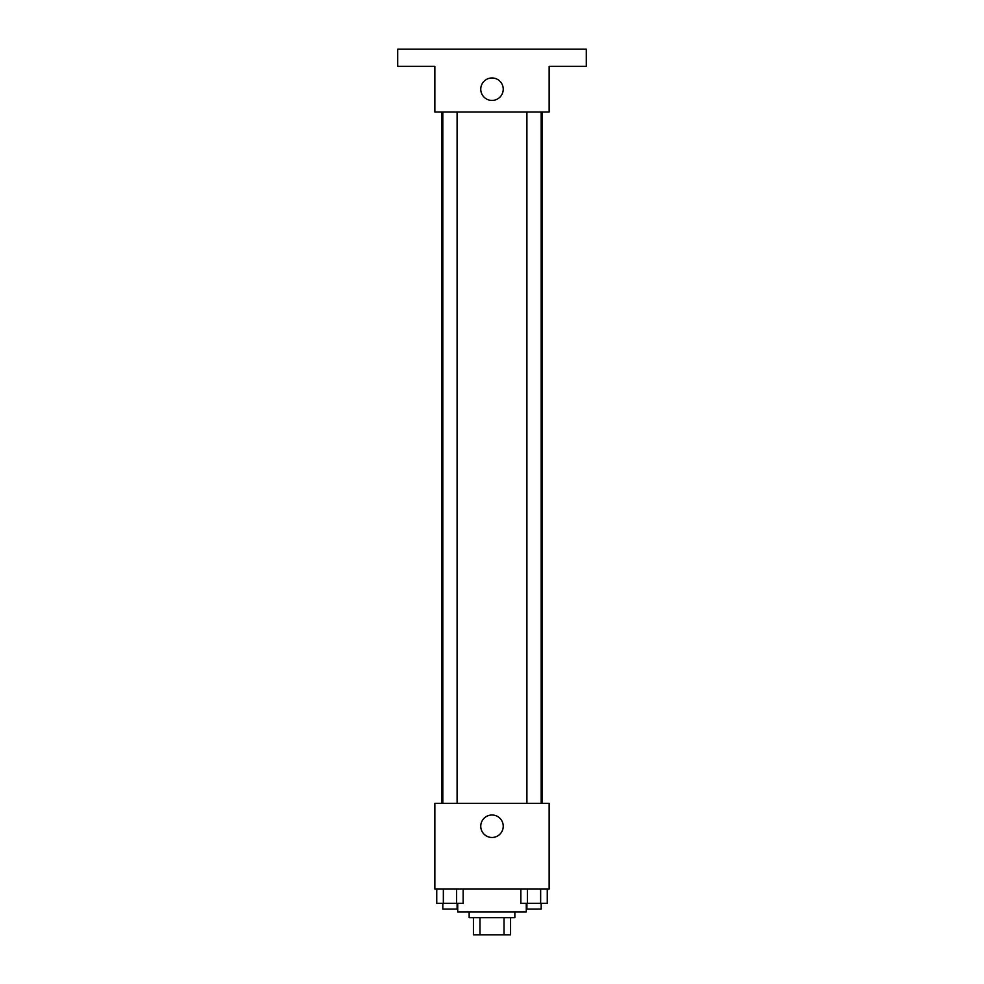 <?xml version="1.0" encoding="UTF-8"?>
<svg xmlns="http://www.w3.org/2000/svg" width="984" height="984" viewBox="0 0 984 984"><rect width="100%" height="100%" fill="white"/><g stroke="black" fill="none" stroke-linecap="round" stroke-linejoin="round"><path stroke-width="1.48" d="M504.029 917.654L504.029 934.8L473.427 934.8L473.427 917.654M504.029 934.8L510.573 934.8L510.573 917.654L510.573 934.8M514.853 911.947L514.853 917.654L469.147 917.654L469.147 911.947M479.971 917.654L479.971 934.8M457.72 903.374L457.72 911.947L526.28 911.947L526.28 903.374M549.134 889.093L434.867 889.093L434.867 803.387L549.134 803.387L549.134 889.093M503.23 826.24A11.23 11.23 0 0 1 486.379 835.969A11.23 11.23 0 0 1 486.379 816.511A11.23 11.23 0 0 1 503.23 826.24M542.049 112.053L542.049 803.387M526.907 803.387L526.907 112.053M457.093 112.053L457.093 803.387M549.134 112.053L434.867 112.053L434.867 66.346L397.721 66.346L397.721 49.2L586.279 49.2L586.279 66.346L549.134 66.346L549.134 112.053M503.23 89.2A11.23 11.23 0 0 1 486.379 98.929A11.23 11.23 0 0 1 486.379 79.47A11.23 11.23 0 0 1 503.23 89.2M547.252 889.093L547.252 903.374L520.856 903.374L520.856 889.093M540.647 889.093L540.647 903.374M527.449 889.093L527.449 903.374M541.188 903.374L541.188 909.093L526.907 909.093L526.907 903.374M463.144 889.093L463.144 903.374L436.748 903.374L436.748 889.093M456.551 889.093L456.551 903.374M443.353 889.093L443.353 903.374M457.093 903.374L457.093 909.093L442.812 909.093L442.812 903.374M441.951 112.053L441.951 803.387M541.188 803.387L541.188 112.053M442.812 112.053L442.812 803.387"/></g></svg>
